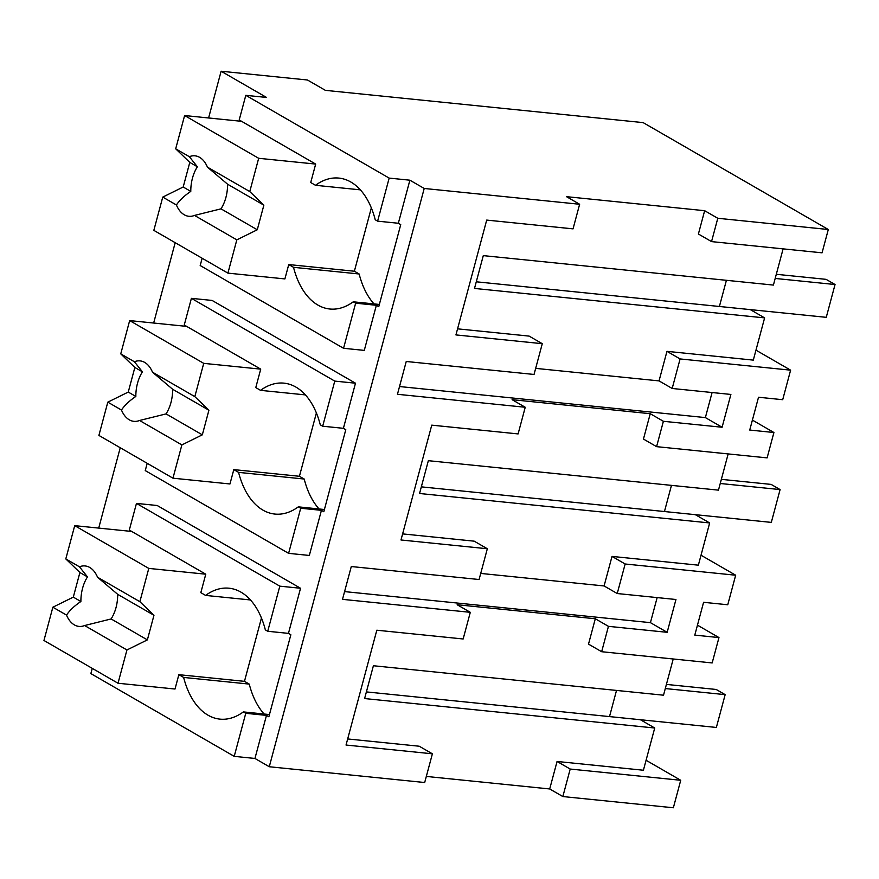 <?xml version="1.0" encoding="UTF-8"?>
<svg xmlns="http://www.w3.org/2000/svg" width="879" height="879" viewBox="0 0 879 879"><rect width="100%" height="100%" fill="white"/><g stroke="black" fill="none" stroke-linecap="round" stroke-linejoin="round"><path stroke-width="1.32" d="M426.326 776.432L549.705 788.957L562.846 796.55L673.358 807.768L680.731 780.277L646.076 760.269M562.846 796.55L570.207 769.048L557.066 761.467L643.406 770.235L654.723 728.01L364.609 698.552L373.399 665.744L663.513 695.201L673.226 658.986M570.207 769.048L680.731 780.277M347.677 738.953L419.239 746.227L432.391 753.808L424.689 782.519L269.271 766.741L254.943 758.456L234.221 756.358L245.757 713.298L266.48 715.396L268.864 716.781L290.85 634.759L288.455 633.374L300.541 588.26L157.187 505.502L136.465 503.403L279.819 586.161L300.541 588.26M92.251 668.37L90.856 673.6L234.221 756.358M325.384 90.35L643.131 122.61L828.304 229.507L717.791 218.278L704.65 210.696L566.494 196.665L579.635 204.258L424.216 188.469L409.889 180.195L389.166 178.096L245.801 95.339L266.524 97.437L221.123 71.232L307.463 80L325.384 90.35M735.679 575.218L625.156 563.999L617.234 593.534L675.951 599.5L667.161 632.309L608.444 626.342L601.654 651.713L712.166 662.942L718.967 637.572L694.795 635.11L703.585 602.302L727.757 604.763L735.679 575.218L701.024 555.22M697.465 625.156L718.967 637.572M366.389 691.905L609.51 716.594L616.52 690.422L609.51 716.594L640.395 719.725L654.723 728.01M601.654 651.713L588.512 644.131L595.303 618.761L457.157 604.73L470.298 612.322L463.156 638.978L376.816 630.21L346.04 745.04L432.391 753.808M549.705 788.957L557.066 761.467M579.635 204.258L573.042 228.859L486.702 220.091L455.937 334.921L542.277 343.689L534.036 374.454L406.241 361.478L397.451 394.286L525.235 407.263L512.105 399.67L650.251 413.701L663.392 421.294L722.098 427.249L705.376 417.591L399.527 386.54M269.271 766.741L424.216 188.469M525.235 407.263L518.105 433.918L431.754 425.15L400.989 539.981L487.329 548.749L479.088 579.514L351.292 566.537L342.502 599.346L470.298 612.322M202.148 258.25L200.192 265.535L343.557 348.293L364.28 350.391L376.366 305.288L378.761 306.661L400.736 224.639L398.341 223.255L409.889 180.195M98.712 528.092L120.236 447.752M153.66 323.032L175.185 242.692M208.598 117.973L221.123 71.232M254.943 758.456L266.48 715.396M191.402 298.344L334.767 381.101L322.681 426.216L320.286 424.832A78.681 47.246 -84.2 0 0 283.95 383.145A78.681 47.246 -84.2 0 0 260.558 390.353L255.778 387.595L260.722 369.136L184.26 324.999L191.402 298.344L212.125 300.442L355.49 383.2L343.403 428.315L345.788 429.699L323.813 511.721L321.428 510.336L309.331 555.451L288.609 553.352L300.706 508.238L321.428 510.336M245.757 713.298L243.362 711.913L269.457 714.561M264.129 714.023A78.681 47.246 -84.2 0 1 249.251 684.093L183.634 677.434A78.681 47.246 -84.2 0 0 219.97 719.132A78.681 47.246 -84.2 0 0 243.362 711.913M183.634 677.434L178.855 674.676L175.009 689.026L118.017 683.247L126.939 649.966L147.375 639.879L153.968 615.278L139.871 601.686L148.793 568.405L205.774 574.196L129.312 530.059L136.465 503.403M717.791 218.278L711.54 241.604L822.063 252.822L828.304 229.507M752.402 420.096L773.916 432.512L749.732 430.051L758.522 397.242L782.706 399.703L790.617 370.158L755.973 350.161M663.392 421.294L656.591 446.653L767.114 457.882L773.916 432.512M608.444 626.342L595.303 618.761M667.161 632.309L650.427 622.651L344.579 591.6M722.098 427.249L730.889 394.44L672.182 388.474L659.041 380.893L535.663 368.367M542.277 343.689L529.136 336.108L457.563 328.845M617.234 593.534L604.093 585.952L480.725 573.427M487.329 548.749L474.188 541.167L402.615 533.894M389.166 178.096L377.618 221.156L398.341 223.255M377.618 221.156L375.234 219.772A78.681 47.246 -84.2 0 0 338.887 178.085A78.681 47.246 -84.2 0 0 315.495 185.293L310.726 182.535L315.671 164.076L239.209 119.94L245.801 95.339M343.557 348.293L355.643 303.178L376.366 305.288M355.643 303.178L353.259 301.805L379.354 304.453M288.455 633.374L267.732 631.276L279.819 586.161M267.732 631.276L265.348 629.891A78.681 47.246 -84.2 0 0 229.001 588.205A78.681 47.246 -84.2 0 0 205.609 595.413L200.83 592.655L205.774 574.196M334.767 381.101L355.49 383.2M322.681 426.216L343.403 428.315M300.706 508.238L298.311 506.853L324.406 509.512M147.2 463.31L145.255 470.595L288.609 553.352M178.855 674.676L244.472 681.335L261.448 618.003M249.251 684.093L244.472 681.335M783.112 248.867L773.41 285.082L483.296 255.624L474.506 288.433L764.62 317.89L753.303 360.115L666.963 351.347L659.041 380.893M711.54 241.604L698.398 234.012L704.65 210.696M672.182 388.474L680.104 358.94L666.963 351.347M680.104 358.94L790.617 370.158M656.591 446.653L643.45 439.071L650.251 413.701M625.156 563.999L612.015 556.407L698.355 565.175L709.672 522.95L419.558 493.493L428.348 460.684L718.462 490.141L728.164 453.927M657.151 597.588L650.427 622.651M604.093 585.952L612.015 556.407M712.089 392.528L705.376 417.591M360.357 189.853L315.495 185.293M374.014 303.903A78.681 47.246 -84.2 0 1 359.148 273.984L354.369 271.226L371.334 207.883M359.148 273.984L293.52 267.315A78.681 47.246 -84.2 0 0 329.867 309.012A78.681 47.246 -84.2 0 0 353.259 301.805M293.52 267.315L288.741 264.557L284.895 278.918L227.914 273.127L236.825 239.857L257.272 229.771L263.865 205.159L249.768 191.567L258.679 158.297L315.671 164.076M250.471 599.961L205.609 595.413M305.409 394.902L260.558 390.353M319.077 508.963A78.681 47.246 -84.2 0 1 304.2 479.033L299.42 476.275L316.396 412.943M304.2 479.033L238.583 472.375A78.681 47.246 -84.2 0 0 274.918 514.072A78.681 47.246 -84.2 0 0 298.311 506.853M238.583 472.375L233.803 469.617L229.957 483.966L172.965 478.187L181.876 444.906L202.324 434.83L208.916 410.218L194.819 396.627L203.73 363.357L260.722 369.136M476.286 281.796L750.281 309.617L764.62 317.89M719.396 306.474L726.417 280.313L719.396 306.474L826.26 317.33L835.05 284.521L775.19 278.445M421.338 486.856L664.458 511.534L671.468 485.362L664.458 511.534L695.333 514.676L709.672 522.95M288.741 264.557L354.369 271.226M233.803 469.617L299.42 476.275M126.939 649.966L84.615 625.54A30.391 18.25 -84.2 0 1 78.967 626.408A30.391 18.25 -84.2 0 1 74.341 624.881A30.391 18.25 -84.2 0 1 66.518 615.091L52.861 607.213L43.95 640.483L118.017 683.247M52.861 607.213L73.309 597.127L79.901 572.515L87.482 576.899A30.391 18.25 -84.2 0 0 80.89 601.511C74.506 605.796 69.716 610.323 66.518 615.091M131.707 531.443L74.715 525.653L65.804 558.923L79.901 572.515M74.715 525.653L148.793 568.405M65.804 558.923L79.451 566.801L87.482 576.899M139.871 601.686L97.558 577.25A30.391 18.25 -84.2 0 0 89.724 567.46A30.391 18.25 -84.2 0 0 85.098 565.944A30.391 18.25 -84.2 0 0 79.451 566.801M97.558 577.25L117.709 594.347L153.968 615.278M84.615 625.54L111.117 618.948C115.457 612.015 117.654 603.818 117.709 594.347M111.117 618.948L147.375 639.879M73.309 597.127L80.89 601.511M181.876 444.906L139.563 420.481A30.391 18.25 -84.2 0 1 133.905 421.349A30.391 18.25 -84.2 0 1 129.29 419.821A30.391 18.25 -84.2 0 1 121.456 410.032L107.809 402.153L98.898 435.424L172.965 478.187M107.809 402.153L128.257 392.067L134.85 367.455L142.431 371.839A30.391 18.25 -84.2 0 0 135.838 396.451C129.455 400.736 124.664 405.274 121.456 410.032M186.656 326.384L129.663 320.593L120.753 353.863L134.85 367.455M129.663 320.593L203.73 363.357M120.753 353.863L134.399 361.752L142.431 371.839M194.819 396.627L152.496 372.191A30.391 18.25 -84.2 0 0 144.672 362.401A30.391 18.25 -84.2 0 0 140.047 360.884A30.391 18.25 -84.2 0 0 134.399 361.752M152.496 372.191L172.658 389.287L208.916 410.218M139.563 420.481L166.065 413.899C170.394 406.955 172.603 398.758 172.658 389.287M166.065 413.899L202.324 434.83M128.257 392.067L135.838 396.451M236.825 239.857L194.501 215.421A30.391 18.25 -84.2 0 1 188.853 216.289A30.391 18.25 -84.2 0 1 184.227 214.762A30.391 18.25 -84.2 0 1 176.404 204.972L162.758 197.094L153.836 230.364L227.914 273.127M162.758 197.094L183.195 187.007L189.787 162.406L197.379 166.779A30.391 18.25 -84.2 0 0 190.787 191.391C184.403 195.687 179.613 200.214 176.404 204.972M241.593 121.324L184.612 115.534L175.69 148.815L189.787 162.406M184.612 115.534L258.679 158.297M175.69 148.815L189.348 156.693L197.379 166.779M249.768 191.567L207.444 167.142A30.391 18.25 -84.2 0 0 199.621 157.352A30.391 18.25 -84.2 0 0 194.995 155.825A30.391 18.25 -84.2 0 0 189.348 156.693M207.444 167.142L227.606 184.227L263.865 205.159M194.501 215.421L221.003 208.839C225.343 201.906 227.54 193.699 227.606 184.227M221.003 208.839L257.272 229.771M183.195 187.007L190.787 191.391M665.293 688.554L725.164 694.641L716.198 689.466L666.414 684.411M609.51 716.594L716.363 727.449L725.164 694.641M720.242 483.494L780.102 489.581L771.147 484.406L721.351 479.352M664.458 511.534L771.312 522.39L780.102 489.581M835.05 284.521L826.095 279.346L776.3 274.292"/></g></svg>
